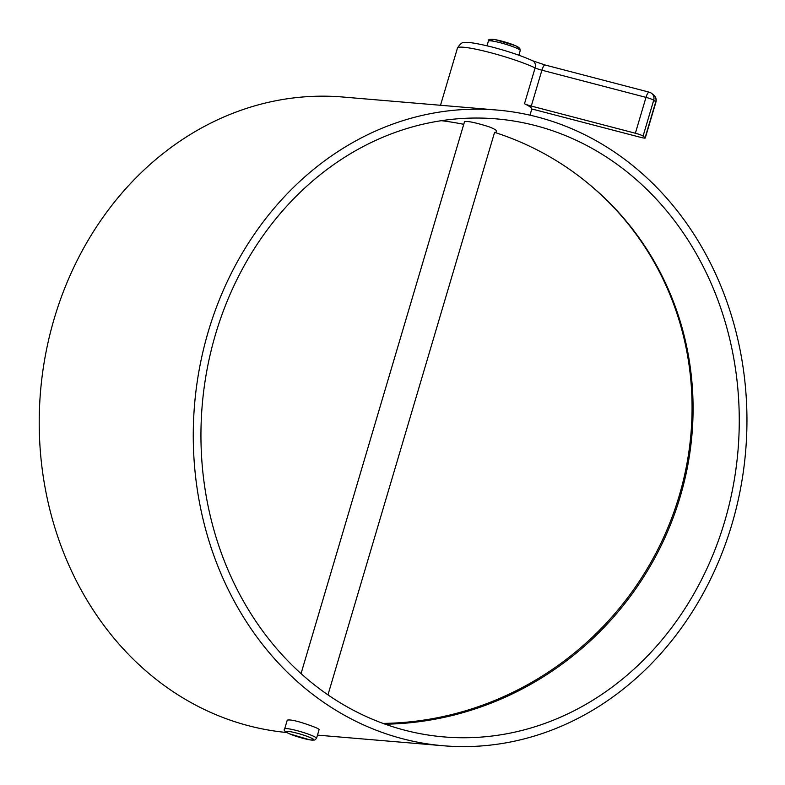 <?xml version="1.0" encoding="UTF-8"?>
<svg xmlns="http://www.w3.org/2000/svg" width="785" height="785" viewBox="0 0 785 785"><rect width="100%" height="100%" fill="white"/><g stroke="black" fill="none" stroke-linecap="round" stroke-linejoin="round"><path stroke-width="1.18" d="M286.77 732.513A318.985 276.526 -85.2 0 1 226.07 718.677A318.985 276.526 -85.2 0 1 45.53 354.663A318.985 276.526 -85.2 0 1 342.927 97.026L496.964 110.047A318.985 276.526 -85.2 0 1 745.652 451.189A318.985 276.526 -85.2 0 1 443.24 745.75A318.985 276.526 -85.2 0 1 380.117 731.698A318.985 276.526 -85.2 0 1 199.576 367.684A318.985 276.526 -85.2 0 1 496.964 110.047M316.522 738.351L319.112 729.599C319.073 729 316.483 727.764 311.341 725.889C298.437 721.209 290.411 719.295 287.251 720.159L284.661 728.912A16.613 1.923 16.5 0 1 308.839 734.328A16.613 1.923 16.5 0 1 316.522 738.351L314.814 740.029L309.918 739.882L289.312 733.769C284.827 731.708 283.277 730.089 284.661 728.912M382.609 723.26A310.124 268.843 -85.2 0 1 207.083 369.352A310.124 268.843 -85.2 0 1 496.218 118.869A310.124 268.843 -85.2 0 1 737.998 450.541A310.124 268.843 -85.2 0 1 443.986 736.919A310.124 268.843 -85.2 0 1 382.609 723.26M301.038 673.608L464.543 121.626C467.634 120.929 475.73 122.627 488.82 126.719C493.932 128.671 496.454 130.124 496.405 131.066L495.894 132.783M529.993 115.169L531.798 109.066A44.303 5.122 -163.5 0 0 524.488 103.757L535.105 67.893A44.303 5.122 -163.5 0 0 521.946 62.486A44.303 5.122 -163.5 0 0 457.469 48.042L440.513 105.269M531.71 109.36A6.643 0.765 16.5 0 1 536.361 110.135L640.442 137.306A6.643 0.765 -163.5 0 0 645.29 137.974A6.643 0.765 -163.5 0 0 645.113 137.709L643.082 136.08A6.643 0.765 -163.5 0 0 635.369 133.234L531.288 106.063A6.643 0.765 16.5 0 1 524.488 103.757M327.963 694.882L494.589 132.361A307.691 294.11 -51.3 0 1 585.11 180.972L586.12 181.786A307.691 294.11 -51.3 0 1 673.559 516.658A307.691 294.11 -51.3 0 1 385.209 724.202M383.001 723.407A307.691 294.11 -51.3 0 0 672.333 516.422A307.691 294.11 -51.3 0 0 585.11 180.972M463.749 124.324A307.691 294.11 -51.3 0 0 441.386 120.694M635.369 133.234L645.996 97.369L541.905 70.199L531.288 106.063M645.113 137.709L655.74 101.844L653.709 100.215L643.082 136.08M493.039 41.144A14.395 1.668 16.5 0 1 496.277 39.868A14.395 1.668 16.5 0 1 514.322 45.206A14.395 1.668 16.5 0 1 516.344 48.052M518.875 55.215L520.249 50.574A16.613 1.923 -163.5 0 0 504.863 44.009A16.613 1.923 -163.5 0 0 488.388 41.134L487.014 45.775M307.121 736.34A14.395 1.668 -163.5 0 0 286.152 731.669A14.395 1.668 -163.5 0 0 306.621 739.205A14.395 1.668 -163.5 0 0 307.121 736.34M457.469 48.042C460.304 43.528 462.836 41.703 465.034 42.567C467.899 41.88 476.652 43.303 491.282 46.825C507.934 51.162 521.74 55.823 532.691 60.798A6.643 5.328 115.5 0 1 535.105 67.893A6.643 0.765 -163.5 0 0 541.905 70.199A6.643 1.796 104.6 0 1 545.104 64.998A6.643 1.796 104.6 0 1 545.3 65.096M645.996 97.369A6.643 0.765 16.5 0 1 653.709 100.215A6.643 6.349 128.7 0 0 651.678 93.415A6.643 6.643 0 0 0 649.195 92.169A6.643 1.796 104.6 0 0 645.996 97.369M645.29 137.974L655.917 102.109A6.643 0.765 16.5 0 0 655.74 101.844A6.643 6.349 -51.3 0 0 653.709 95.044L651.678 93.415A6.643 6.349 128.7 0 0 649.391 92.267A6.643 1.796 104.6 0 0 649.195 92.169L545.104 64.998L532.691 60.798M443.24 745.75L317.474 735.123M655.917 102.109A6.643 6.643 0 0 0 653.709 95.044M520.249 50.574L519.739 48.228L515.539 45.687L494.942 39.593C490.056 38.877 487.868 39.387 488.388 41.134"/></g></svg>
